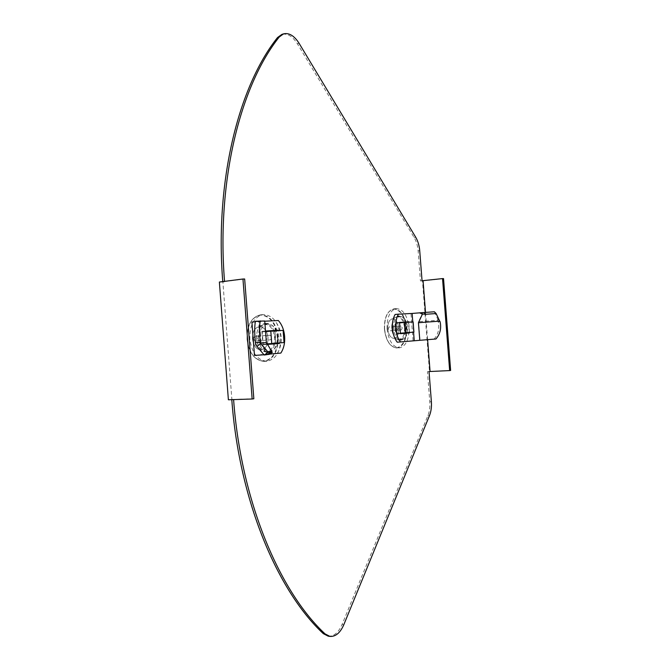 <?xml version="1.0" encoding="UTF-8"?>
<svg xmlns="http://www.w3.org/2000/svg" width="670" height="670" viewBox="0 0 670 670"><rect width="100%" height="100%" fill="white"/><g stroke="black" fill="none" stroke-linecap="round" stroke-linejoin="round"><path stroke-width="0.5" stroke-dasharray="3.35 2.51" d="M393.533 328.526C393.382 321.198 395.292 317.01 399.261 315.964C403.424 316.366 405.986 320.227 406.958 327.546C407.125 334.891 405.199 339.079 401.171 340.125C397.059 339.698 394.513 335.838 393.533 328.526M405.333 327.68C404.362 320.369 401.791 316.508 397.628 316.106C393.65 317.153 391.741 321.332 391.891 328.66C392.871 335.955 395.417 339.816 399.529 340.234C403.566 339.196 405.501 335.008 405.333 327.68M258.26 338.375C258.176 329.665 260.94 324.649 266.551 323.317C272.456 323.71 276.023 328.267 277.271 336.993C277.38 345.737 274.566 350.762 268.838 352.06C263.05 351.616 259.524 347.052 258.26 338.375M275.512 337.127C274.273 328.417 270.697 323.87 264.792 323.476C259.173 324.808 256.409 329.816 256.493 338.517C257.757 347.186 261.283 351.742 267.079 352.177C272.807 350.879 275.621 345.862 275.512 337.127M231.795 399.663L228.386 399.772M222.758 281.593L222.792 282.011L219.375 282.028M422.05 280.755L420.45 280.931L418.13 250.948C417.686 245.773 416.338 241.259 414.085 237.406L297.405 43.81C292.589 36.289 287.405 33.148 281.861 34.396M420.45 280.931L422.477 280.923L429.47 371.44L427.452 371.724L429.772 401.732C430.132 406.916 429.487 411.581 427.845 415.718L342.035 624.541C338.451 632.648 333.836 636.517 328.183 636.157M425.509 312.387L427.611 339.673M224.534 281.366L222.867 281.794L231.879 399.471L233.562 399.236L231.77 399.295M427.452 371.724L429.06 371.649M450.625 370.443L429.47 371.44M443.532 278.594L422.477 280.923M253.838 398.767L231.879 399.471M244.659 278.996L222.867 281.794M222.792 282.011L224.567 281.785M395.107 314.465L421.539 312.689M435.944 338.986L397.243 342.194M409.512 332.479L408.717 322.195M412.779 321.935L413.566 332.153M400.417 333.668L397.117 333.928L396.246 322.655L399.546 322.438M405.442 322.412L406.238 332.739M413.08 340.728L410.986 313.627M400.417 333.685L397.117 333.928M399.546 322.379L396.246 322.655M434.101 339.095C438.306 334.229 439.671 328.467 438.222 321.809L437.778 320.285L418.557 321.692L422.736 312.689M440.073 321.642L438.222 321.809M439.378 320.721L437.627 318.937L437.778 320.285M434.378 311.776L437.627 318.937M419.99 340.243L418.557 321.692M398.206 328.233L397.276 330.251L389.597 330.838C388.072 329.632 387.972 328.325 389.287 326.901L396.975 326.365L398.206 328.233M402.26 327.906L401.33 329.942L393.675 330.519C392.151 329.313 392.05 327.998 393.365 326.575L401.029 326.039L402.26 327.906M387.084 329.012C388.684 340.871 392.821 347.144 399.479 347.839C406.07 346.147 409.228 339.338 408.951 327.421C407.385 315.528 403.189 309.255 396.38 308.602C389.948 310.319 386.841 317.119 387.084 329.012M387.762 328.987C388.567 334.916 390.644 338.048 394.019 338.392C397.31 337.546 398.893 334.146 398.759 328.191C397.972 322.253 395.878 319.121 392.469 318.794C389.211 319.649 387.645 323.049 387.762 328.987C388.567 334.916 390.652 338.048 394.019 338.392C397.31 337.546 398.893 334.146 398.759 328.191C397.972 322.253 395.87 319.121 392.469 318.794C389.211 319.649 387.645 323.049 387.762 328.987M404.521 327.739C404.68 334.715 402.846 338.693 399.002 339.682C395.091 339.28 392.67 335.611 391.732 328.668C391.59 321.709 393.407 317.731 397.193 316.734C401.154 317.119 403.6 320.788 404.521 327.739M394.856 328.426C395.786 335.377 398.206 339.062 402.117 339.464C405.945 338.467 407.779 334.481 407.611 327.496C406.69 320.528 404.253 316.851 400.3 316.466C396.523 317.463 394.705 321.449 394.856 328.426M405.233 322.563L396.506 323.133L397.302 333.417L406.02 332.722L405.233 322.563L413.122 321.91M399.58 322.873L396.506 323.133M400.375 333.191L397.302 333.417M413.909 332.127L406.02 332.722M278.343 320.511L274.817 320.838C278.418 324.9 280.512 330.184 281.107 336.7C281.517 343.233 280.253 348.769 277.305 353.308L254.474 355.418M280.847 353.073L277.305 353.308M269.65 354.112L261.233 354.891L258.679 321.55L264.759 321.223M269.24 354.355L261.233 354.891M267.263 354.539L263.997 354.79M251.92 322.044L274.817 320.838M255.396 321.257L259.474 321.34L255.312 321.734M264.742 320.98L258.679 321.55M265.513 331.039L266.467 344.522L267.548 344.43L262.916 344.782L261.878 331.34L265.521 331.106M279.365 342.914L278.427 330.695M274.893 330.921L275.839 343.199M265.437 331.039L261.878 331.34M266.467 344.522L262.916 344.782M266.065 354.656L267.355 354.438L261.225 344.213L255.672 344.707M259.474 321.34L261.225 344.213M253.302 338.786L254.684 336.332L265.546 335.57C267.623 336.968 267.74 338.509 265.898 340.192L255.052 341.013L253.302 338.786M257.69 338.434L259.081 335.972L269.909 335.218C271.986 336.616 272.104 338.157 270.27 339.849L259.441 340.67L257.69 338.434M280.764 336.75C278.753 322.572 272.916 315.176 263.251 314.565C254.181 316.743 249.701 324.891 249.826 339.003C251.887 353.073 257.598 360.477 266.97 361.222C276.358 359.128 280.956 350.971 280.764 336.75M268.025 337.714C267.02 330.645 264.106 326.952 259.282 326.633C254.692 327.714 252.422 331.784 252.49 338.844C253.52 345.879 256.401 349.581 261.141 349.933C265.814 348.869 268.117 344.799 268.034 337.714C267.02 330.645 264.106 326.952 259.29 326.633C254.692 327.714 252.422 331.784 252.49 338.844C253.511 345.879 256.401 349.581 261.141 349.933C265.814 348.869 268.109 344.799 268.025 337.714M256.442 338.517C256.359 330.251 258.988 325.486 264.332 324.221C269.951 324.59 273.352 328.92 274.533 337.203C274.633 345.511 271.961 350.276 266.509 351.516C260.99 351.097 257.64 346.767 256.442 338.517M277.866 336.935C276.685 328.635 273.293 324.297 267.682 323.92C262.347 325.185 259.717 329.967 259.801 338.25C260.998 346.524 264.357 350.862 269.859 351.289C275.303 350.05 277.975 345.268 277.866 336.935M263.184 344.171L275.529 343.182L274.599 331.106L262.238 331.91L263.184 344.171L267.204 343.869M284.047 342.546L275.529 343.182M283.117 330.385L274.599 331.106M265.555 331.633L262.238 331.91M343.785 624.783L342.035 624.541M429.462 415.693L427.845 415.718M431.38 401.69L429.772 401.732M419.73 250.739L418.13 250.948M415.685 237.18L414.085 237.406M299.088 43.299L297.405 43.81M401.33 329.942L397.276 330.251L401.33 329.942M384.605 329.204C386.205 341.038 390.342 347.303 397.017 347.998C403.625 346.306 406.782 339.514 406.506 327.613C404.94 315.738 400.744 309.481 393.918 308.837C387.478 310.545 384.371 317.337 384.605 329.204M384.438 329.221C386.096 341.03 390.258 347.219 396.925 347.78C403.29 345.887 406.347 339.171 406.104 327.638C404.579 316.207 400.526 310.009 393.943 309.054C387.436 310.578 384.27 317.304 384.438 329.221M393.675 330.519L389.597 330.838M401.029 326.039L396.975 326.365M259.081 335.972L254.692 336.332L259.064 335.98M278.134 336.96C276.124 322.806 270.286 315.428 260.605 314.825C251.526 317.002 247.046 325.134 247.163 339.213C249.215 353.257 254.935 360.644 264.315 361.39C273.712 359.288 278.318 351.147 278.134 336.96M277.656 336.993C275.73 323.442 270.127 316.139 260.856 315.067C251.627 316.944 247.012 325 247.029 339.229C249.181 353.299 254.969 360.594 264.39 361.113C273.394 358.718 277.816 350.678 277.656 336.993M269.909 335.218L265.546 335.57M259.441 340.67L255.052 341.013M397.628 316.106L399.261 315.964M264.792 323.476L266.551 323.317M267.079 352.177L268.838 352.06M399.529 340.234L401.171 340.125M396.38 308.602L393.918 308.837C387.327 310.587 384.17 317.387 384.429 329.221C385.995 341.022 390.191 347.286 397.017 347.998L399.479 347.839M399.002 339.682L402.117 339.464M397.193 316.734L400.3 316.466M266.132 354.648L267.464 354.371M266.97 361.222L264.315 361.39C254.801 360.628 249.039 353.241 247.012 339.229C246.862 325.176 251.401 317.044 260.605 314.825L263.251 314.565M264.332 324.221L267.682 323.92M266.509 351.516L269.859 351.289"/><path stroke-width="1" d="M427.611 339.673L430.073 371.507L429.06 371.649L431.38 401.69C431.74 406.883 431.103 411.556 429.462 415.693L343.785 624.783C340.201 632.899 335.586 636.776 329.95 636.416L328.183 636.157L323.292 633.627C277.271 590.865 239.131 500.222 231.795 399.663M252.154 399.01L228.386 399.772L219.375 282.028L242.959 279.005L244.659 278.996L253.838 398.767L252.154 399.01L242.959 279.005M430.073 371.507L449.645 370.585L442.535 278.594L422.05 280.755L419.73 250.739C419.286 245.555 417.938 241.033 415.685 237.18L299.088 43.299C294.281 35.761 289.105 32.621 283.561 33.86L281.861 34.396L277.514 37.562C238.621 86.321 214.718 181.168 222.758 281.593M423.063 280.755L425.509 312.387M283.561 33.86L279.214 37.026C240.363 85.819 216.485 180.799 224.534 281.366M329.95 636.416L325.059 633.887C279.072 591.082 240.94 500.314 233.596 399.605M449.645 370.585L450.625 370.443L443.532 278.594L442.535 278.594M400.551 341.968C397.871 338.543 396.28 333.995 395.769 328.334C395.409 322.664 396.288 317.94 398.407 314.171L395.107 314.465C392.98 318.225 392.101 322.94 392.461 328.602C392.972 334.246 394.571 338.777 397.243 342.194L419.788 340.31L418.432 322.722L439.704 321.148L436.137 313.543L434.378 311.776L421.606 312.681M398.407 314.171L412.125 313.451L412.779 321.935M421.464 312.697L412.125 313.451M439.704 321.148L440.073 321.642C441.53 328.325 440.156 334.112 435.944 338.986L419.788 340.31M408.717 322.195L399.546 322.379L400.417 333.685L409.546 332.948L409.512 332.479M413.566 332.153L414.228 340.695M406.238 332.739L406.271 333.191L400.417 333.668M399.546 322.438L405.442 322.412M409.546 332.948L406.271 333.191M408.692 321.784L405.417 322.061M436.137 313.543L425.651 314.28L423.926 312.496M425.651 314.28L422.477 314.012L418.432 322.722M419.437 312.798L422.477 314.012M405.241 332.822L413.909 332.127L413.122 321.91L404.446 322.471L405.241 332.822L400.375 333.191M404.446 322.471L399.58 322.873M264.759 321.223L278.343 320.511C281.944 324.582 284.038 329.891 284.633 336.424C285.043 342.965 283.779 348.517 280.847 353.073L269.65 354.112M271.048 351.884L268.201 352.261L264.223 355.025L267.121 354.606L271.048 351.884L272.305 352.336L269.24 354.355L267.263 354.539M263.997 354.79L254.474 355.418L251.92 322.044L255.312 321.734M272.305 352.336L266.392 342.521L264.742 320.98L255.396 321.257C254.474 326.943 254.483 334.112 255.421 342.739L255.672 344.707L256.903 346.34L260.906 343.551L260.27 342.362L255.421 342.739M278.427 330.695L278.393 330.201L265.513 331.039M275.839 343.199L275.873 343.735L267.531 344.413L279.415 343.476L279.365 342.914M265.521 331.106L274.859 330.503L274.893 330.921M278.393 330.201L274.859 330.503M279.415 343.476L275.873 343.735M260.203 320.871C259.315 326.566 259.332 333.727 260.27 342.362M268.201 352.261L260.906 343.551M264.223 355.025L256.903 346.34M266.392 342.521L260.412 343.015M283.117 330.385L270.797 331.189L271.744 343.526L284.047 342.546L283.117 330.385M271.744 343.526L267.204 343.869M270.797 331.189L265.555 331.633M325.059 633.887L323.292 633.627M279.214 37.026L277.514 37.562"/></g></svg>
